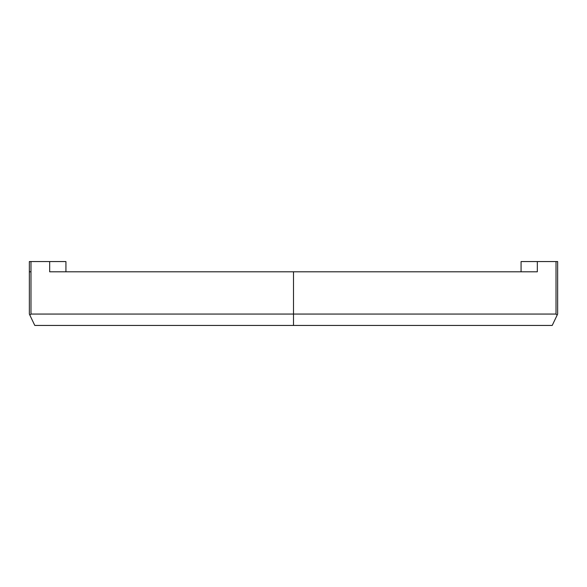 <?xml version="1.0" encoding="UTF-8"?>
<svg xmlns="http://www.w3.org/2000/svg" width="587" height="587" viewBox="0 0 587 587"><rect width="100%" height="100%" fill="white"/><g stroke="black" fill="none" stroke-linecap="round" stroke-linejoin="round"><path stroke-width="0.88" d="M521.073 271.796L521.073 261.56L556.021 261.56L556.021 314.06L557.151 315.109L557.65 314.06L557.65 261.56L556.021 261.56M537.332 271.796L537.332 261.56L537.332 271.796L49.668 271.796L49.668 261.56L65.927 261.56L65.927 271.796M30.979 271.796L30.979 261.56L29.35 261.56L29.35 314.06L29.849 315.109L30.979 314.06L30.979 271.796L29.35 271.796M30.979 261.56L49.668 261.56L49.668 271.796M556.021 314.06L30.979 314.06M293.5 271.796L293.5 325.44L34.787 325.44L29.849 315.109M557.151 315.109L552.213 325.44L293.5 325.44"/></g></svg>
